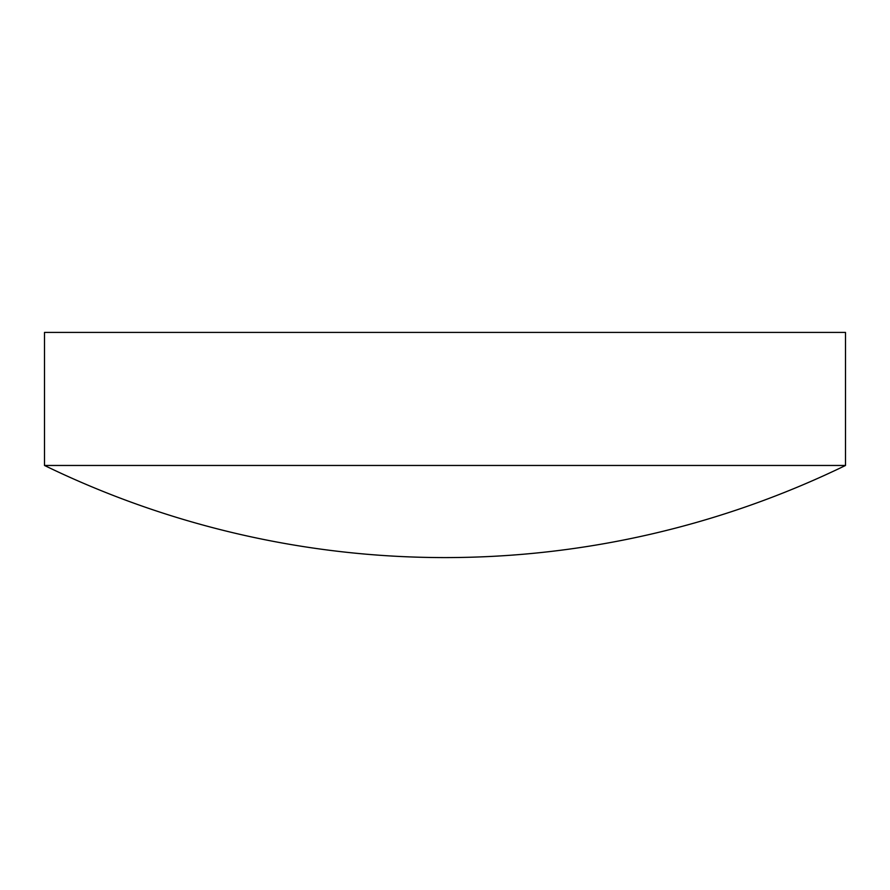 <?xml version="1.0" encoding="UTF-8"?>
<svg xmlns="http://www.w3.org/2000/svg" width="890" height="890" viewBox="0 0 890 890"><rect width="100%" height="100%" fill="white"/><g stroke="black" fill="none" stroke-linecap="round" stroke-linejoin="round"><path stroke-width="1.33" d="M845.5 465.47L845.5 332.415L44.5 332.415L44.5 465.47A916.7 916.7 0 0 0 845.5 465.47L44.5 465.47"/></g></svg>
